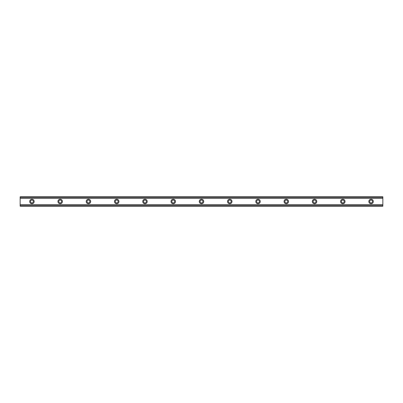 <?xml version="1.0" encoding="UTF-8"?>
<svg xmlns="http://www.w3.org/2000/svg" width="403" height="403" viewBox="0 0 403 403"><rect width="100%" height="100%" fill="white"/><g stroke="black" fill="none" stroke-linecap="round" stroke-linejoin="round"><path stroke-width="0.6" d="M31.928 202.916A1.416 1.416 0 0 1 30.512 201.5A1.416 1.416 0 0 1 31.928 200.084A1.416 1.416 0 0 1 33.338 201.5A1.416 1.416 0 0 1 31.928 202.916M371.072 202.916A1.416 1.416 0 0 1 369.662 201.5A1.416 1.416 0 0 1 371.072 200.084A1.416 1.416 0 0 1 372.488 201.5A1.416 1.416 0 0 1 371.072 202.916M342.812 202.916A1.416 1.416 0 0 1 341.396 201.5A1.416 1.416 0 0 1 342.812 200.084A1.416 1.416 0 0 1 344.222 201.5A1.416 1.416 0 0 1 342.812 202.916M314.552 202.916A1.416 1.416 0 0 1 313.136 201.5A1.416 1.416 0 0 1 314.552 200.084A1.416 1.416 0 0 1 315.962 201.5A1.416 1.416 0 0 1 314.552 202.916M286.286 202.916A1.416 1.416 0 0 1 284.876 201.5A1.416 1.416 0 0 1 286.286 200.084A1.416 1.416 0 0 1 287.702 201.5A1.416 1.416 0 0 1 286.286 202.916M258.026 202.916A1.416 1.416 0 0 1 256.61 201.5A1.416 1.416 0 0 1 258.026 200.084A1.416 1.416 0 0 1 259.436 201.5A1.416 1.416 0 0 1 258.026 202.916M229.76 202.916A1.416 1.416 0 0 1 228.35 201.5A1.416 1.416 0 0 1 229.76 200.084A1.416 1.416 0 0 1 231.176 201.5A1.416 1.416 0 0 1 229.76 202.916M201.5 202.916A1.416 1.416 0 0 1 200.084 201.5A1.416 1.416 0 0 1 201.5 200.084A1.416 1.416 0 0 1 202.916 201.5A1.416 1.416 0 0 1 201.5 202.916M173.24 202.916A1.416 1.416 0 0 1 171.824 201.5A1.416 1.416 0 0 1 173.24 200.084A1.416 1.416 0 0 1 174.65 201.5A1.416 1.416 0 0 1 173.24 202.916M144.974 202.916A1.416 1.416 0 0 1 143.564 201.5A1.416 1.416 0 0 1 144.974 200.084A1.416 1.416 0 0 1 146.39 201.5A1.416 1.416 0 0 1 144.974 202.916M116.714 202.916A1.416 1.416 0 0 1 115.298 201.5A1.416 1.416 0 0 1 116.714 200.084A1.416 1.416 0 0 1 118.124 201.5A1.416 1.416 0 0 1 116.714 202.916M88.448 202.916A1.416 1.416 0 0 1 87.038 201.5A1.416 1.416 0 0 1 88.448 200.084A1.416 1.416 0 0 1 89.864 201.5A1.416 1.416 0 0 1 88.448 202.916M60.188 202.916A1.416 1.416 0 0 1 58.778 201.5A1.416 1.416 0 0 1 60.188 200.084A1.416 1.416 0 0 1 61.604 201.5A1.416 1.416 0 0 1 60.188 202.916M31.928 199.263A2.237 2.237 0 0 0 29.691 201.5A2.237 2.237 0 0 0 31.928 203.737A2.237 2.237 0 0 0 34.164 201.5A2.237 2.237 0 0 0 31.928 199.263M371.072 199.263A2.237 2.237 0 0 0 368.836 201.5A2.237 2.237 0 0 0 371.072 203.737A2.237 2.237 0 0 0 373.309 201.5A2.237 2.237 0 0 0 371.072 199.263M342.812 199.263A2.237 2.237 0 0 0 340.575 201.5A2.237 2.237 0 0 0 342.812 203.737A2.237 2.237 0 0 0 345.049 201.5A2.237 2.237 0 0 0 342.812 199.263M314.552 199.263A2.237 2.237 0 0 0 312.31 201.5A2.237 2.237 0 0 0 314.552 203.737A2.237 2.237 0 0 0 316.788 201.5A2.237 2.237 0 0 0 314.552 199.263M286.286 199.263A2.237 2.237 0 0 0 284.05 201.5A2.237 2.237 0 0 0 286.286 203.737A2.237 2.237 0 0 0 288.523 201.5A2.237 2.237 0 0 0 286.286 199.263M258.026 199.263A2.237 2.237 0 0 0 255.789 201.5A2.237 2.237 0 0 0 258.026 203.737A2.237 2.237 0 0 0 260.262 201.5A2.237 2.237 0 0 0 258.026 199.263M229.76 199.263A2.237 2.237 0 0 0 227.524 201.5A2.237 2.237 0 0 0 229.76 203.737A2.237 2.237 0 0 0 232.002 201.5A2.237 2.237 0 0 0 229.76 199.263M201.5 199.263A2.237 2.237 0 0 0 199.263 201.5A2.237 2.237 0 0 0 201.5 203.737A2.237 2.237 0 0 0 203.737 201.5A2.237 2.237 0 0 0 201.5 199.263M173.24 199.263A2.237 2.237 0 0 0 170.998 201.5A2.237 2.237 0 0 0 173.24 203.737A2.237 2.237 0 0 0 175.476 201.5A2.237 2.237 0 0 0 173.24 199.263M144.974 199.263A2.237 2.237 0 0 0 142.738 201.5A2.237 2.237 0 0 0 144.974 203.737A2.237 2.237 0 0 0 147.211 201.5A2.237 2.237 0 0 0 144.974 199.263M116.714 199.263A2.237 2.237 0 0 0 114.477 201.5A2.237 2.237 0 0 0 116.714 203.737A2.237 2.237 0 0 0 118.95 201.5A2.237 2.237 0 0 0 116.714 199.263M88.448 199.263A2.237 2.237 0 0 0 86.212 201.5A2.237 2.237 0 0 0 88.448 203.737A2.237 2.237 0 0 0 90.69 201.5A2.237 2.237 0 0 0 88.448 199.263M60.188 199.263A2.237 2.237 0 0 0 57.951 201.5A2.237 2.237 0 0 0 60.188 203.737A2.237 2.237 0 0 0 62.425 201.5A2.237 2.237 0 0 0 60.188 199.263M20.15 205.757L20.15 204.563L382.85 204.563L382.85 206.21L20.15 206.21L20.15 205.757L382.85 205.757M20.15 197.243L382.85 197.243L382.85 196.79L20.15 196.79L20.15 204.563M382.85 197.243L382.85 204.563M382.85 205.646L20.15 205.646M20.15 198.437L382.85 198.437M20.15 197.354L382.85 197.354"/></g></svg>
